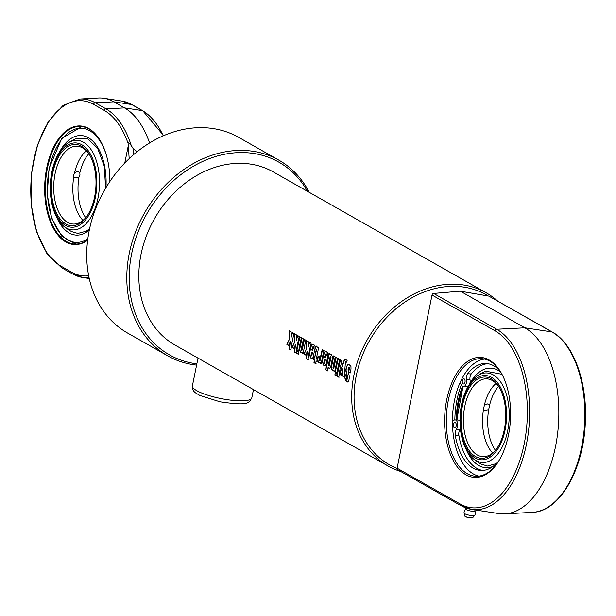<?xml version="1.0" encoding="UTF-8"?>
<svg xmlns="http://www.w3.org/2000/svg" width="616" height="616" viewBox="0 0 616 616"><rect width="100%" height="100%" fill="white"/><g stroke="black" fill="none" stroke-linecap="round" stroke-linejoin="round"><path stroke-width="0.92" d="M497.52 300.947A99.546 80.249 119.6 0 0 486.201 292.8L273.327 171.941A99.546 80.249 119.6 0 0 154.393 218.88A99.546 80.249 119.6 0 0 175.029 345.068L387.903 465.927A99.546 80.249 119.6 0 0 400.708 471.471M486.201 292.8A99.546 80.249 119.6 0 0 367.267 339.739A99.546 80.249 119.6 0 0 387.903 465.927M289.112 339.239L289.135 330.746L291.214 331.932L291.122 337.36A99.546 80.249 -60.4 0 1 292.3 332.54L294.063 333.549A99.546 80.249 119.6 0 0 290.937 350.073L289.166 349.072A99.546 80.249 -60.4 0 1 290.259 341.657L288.673 345.407L286.84 344.367L289.405 339.247L289.42 330.784M294.332 342.196L294.356 333.71L296.435 334.888L296.342 340.325A99.546 80.249 -60.4 0 1 297.513 335.504L299.284 336.505A99.546 80.249 119.6 0 0 296.157 353.037L294.386 352.036A99.546 80.249 -60.4 0 1 295.48 344.614L293.894 348.371L292.053 347.324L294.617 342.211L294.64 333.749M296.542 353.261A99.546 80.249 -60.4 0 1 296.843 350.851L298.614 351.851A99.546 80.249 119.6 0 0 298.313 354.262L296.542 353.261L297.135 350.835M296.943 350.104A99.546 80.249 -60.4 0 1 299.669 336.729L301.44 337.737A99.546 80.249 119.6 0 0 298.714 351.105L296.943 350.104L299.954 336.767M303.519 353.661L301.809 352.213L300.346 352.136L299.345 349.495A99.546 80.249 -60.4 0 1 301.794 337.938L303.565 338.939A99.546 80.249 119.6 0 0 301.247 349.672L301.447 350.458L301.855 350.05A99.546 80.249 -60.4 0 1 304.181 339.285L305.952 340.294A99.546 80.249 119.6 0 0 303.226 353.669L301.455 352.66A99.546 80.249 -60.4 0 1 301.517 352.221L301.093 352.367M301.447 350.458L302.148 350.05L304.466 339.324M306.19 348.933L306.214 340.44L308.293 341.626L308.2 347.054A99.546 80.249 -60.4 0 1 309.371 342.234L311.142 343.243A99.546 80.249 119.6 0 0 308.015 359.767L306.244 358.766A99.546 80.249 -60.4 0 1 307.338 351.351L305.752 355.101L303.919 354.061L306.483 348.941L306.499 340.479M322.137 361.561A99.546 80.249 -60.4 0 1 323.107 356.464L325.479 357.804A99.546 80.249 -60.4 0 1 326.187 354.693L326.049 353.838L325.587 354.354A99.546 80.249 119.6 0 0 324.971 357.034L323.2 356.033A99.546 80.249 -60.4 0 1 323.824 353.322L324.971 351.536L326.588 351.805L327.889 353.222L327.935 355.779A99.546 80.249 119.6 0 0 326.295 363.802L325.34 365.688L323.8 365.457L322.137 361.561L323.392 356.479M325.479 357.804L326.472 354.724L326.334 353.869L325.587 354.354M346.631 379.464L347.231 377.6L346.916 375.075C345.892 371.856 345.584 369.831 345.992 368.984A99.546 80.249 -60.4 0 1 346.477 366.874L347.524 364.826L349.203 364.695L350.951 366.381L351.005 369.107A99.546 80.249 119.6 0 0 350.165 372.873L348.387 371.864A99.546 80.249 -60.4 0 1 349.233 368.075L349.002 367.305L348.51 367.667A99.546 80.249 119.6 0 0 348.055 369.631L348.256 372.103C349.226 375.39 349.557 377.323 349.257 377.885A99.546 80.249 119.6 0 0 348.979 379.749L348.209 381.751L346.315 381.681L344.652 377.6A99.546 80.249 -60.4 0 1 345.083 374.736L346.862 375.737A99.546 80.249 119.6 0 0 346.4 378.801L347.047 379.487L347.409 378.678L347.208 375.075C346.184 371.872 345.876 369.846 346.284 369.007L347.155 365.735L348.764 364.556M350.458 372.888L348.679 371.879L349.518 368.106L349.287 367.336L348.51 367.667M341.202 375.229L339.478 374.251L343.551 361.723C344.436 359.536 345.222 358.866 345.923 359.713L347.155 360.414A99.546 80.249 119.6 0 0 346.646 362.2L345.738 361.838L345.376 362.501L344.29 376.984L342.519 375.976L343.012 368.514L341.202 375.229M345.376 359.513L345.923 359.713M337.044 376.253A99.546 80.249 -60.4 0 1 340.171 359.721L341.942 360.73A99.546 80.249 119.6 0 0 338.815 377.254L337.044 376.253L340.455 359.759M335.304 371.879A99.546 80.249 -60.4 0 1 338.03 358.504L339.801 359.513A99.546 80.249 119.6 0 0 337.075 372.888L335.304 371.879L338.315 358.543M334.904 375.036A99.546 80.249 -60.4 0 1 335.204 372.626L336.975 373.627A99.546 80.249 119.6 0 0 336.675 376.045L334.904 375.036L335.497 372.618M335.235 371.671L333.533 370.224L332.062 370.147L331.062 367.506A99.546 80.249 -60.4 0 1 333.518 355.94L335.289 356.949A99.546 80.249 119.6 0 0 332.971 367.683L333.171 368.468L333.579 368.052A99.546 80.249 -60.4 0 1 335.897 357.295L337.668 358.304A99.546 80.249 119.6 0 0 334.942 371.679L333.171 370.67A99.546 80.249 -60.4 0 1 333.241 370.231L332.817 370.378M333.171 368.468L333.872 368.052L336.182 357.334M325.864 369.9A99.546 80.249 -60.4 0 1 328.99 353.376L330.361 354.677L331.562 354.631L332.625 357.734A99.546 80.249 119.6 0 0 330.684 367.344L329.121 368.476L328.089 367.359A99.546 80.249 119.6 0 0 327.635 370.909L325.864 369.9L329.275 353.415M331.146 354.485L331.562 354.631M329.66 368.622L328.089 367.359M321.583 363.917L319.873 362.47L318.418 362.393L317.417 359.759A99.546 80.249 -60.4 0 1 318.072 356.025L319.843 357.026A99.546 80.249 119.6 0 0 319.319 359.937L319.527 360.722L319.92 360.306A99.546 80.249 -60.4 0 1 322.245 349.541L324.016 350.55A99.546 80.249 119.6 0 0 321.29 363.925L319.519 362.916A99.546 80.249 -60.4 0 1 319.581 362.478L319.157 362.624M319.527 360.722L320.212 360.306L322.53 349.58M315.454 348.271A99.546 80.249 -60.4 0 1 316.031 346.015L318.326 347.778L318.01 350.827A99.546 80.249 119.6 0 0 316.393 358.997L317.186 359.444A99.546 80.249 119.6 0 0 316.886 361.423L316.1 360.976A99.546 80.249 119.6 0 0 315.746 363.679L313.975 362.67A99.546 80.249 -60.4 0 1 314.329 359.975L313.375 359.428A99.546 80.249 -60.4 0 1 313.667 357.449L314.63 357.988A99.546 80.249 -60.4 0 1 316.239 349.85L315.454 348.271L316.316 346.053M309.232 354.231A99.546 80.249 -60.4 0 1 310.202 349.133L312.574 350.481A99.546 80.249 -60.4 0 1 313.282 347.362L313.144 346.515L312.682 347.024A99.546 80.249 119.6 0 0 312.066 349.703L310.295 348.702A99.546 80.249 -60.4 0 1 310.918 346L311.835 344.336L313.683 344.475L314.984 345.892L315.03 348.456A99.546 80.249 119.6 0 0 313.39 356.479L312.643 358.227L310.895 358.127L309.232 354.231L310.487 349.149M312.574 350.481L313.567 347.393L313.429 346.546L312.682 347.024M288.966 345.399L287.133 344.359L289.405 339.247M291.237 350.057L289.466 349.049L290.259 341.657M291.122 337.36L292.577 332.578M294.186 348.363L292.354 347.316L294.617 342.211M296.45 353.022L294.679 352.013L295.48 344.614M296.342 340.325L297.798 335.543M298.606 354.246L296.843 353.238M299.006 351.097L297.243 350.096M301.809 352.213L300.639 352.129L299.638 349.495L302.079 337.976M301.74 350.458L302.148 350.05L301.694 350.458M306.044 355.093L304.212 354.054L306.483 348.941M308.308 359.752L306.545 358.743L307.338 351.351M308.2 347.054L309.656 342.273M324.101 363.371L324.801 362.886A99.199 79.972 -60.4 0 1 325.356 359.821L324.463 359.467A99.546 80.249 119.6 0 0 323.908 362.539L324.101 363.371L324.509 362.886A99.546 80.249 -60.4 0 1 325.071 359.806L324.463 359.467M325.04 365.781L324.093 365.442L322.43 361.561M325.256 357.057L323.485 356.048L324.447 352.398L325.795 351.482M326.334 353.869L325.872 354.377L326.334 353.869M347.678 382.028L346.608 381.658L344.945 377.593L345.376 374.736M349.287 367.336L348.795 367.69L349.287 367.336M341.495 375.221L339.77 374.243L343.836 361.761C344.714 359.582 345.499 358.92 346.2 359.767M344.583 376.977L342.812 375.968L343.012 368.514M346.669 362.1L346.007 361.885M339.108 377.238L337.337 376.23M337.368 372.88L335.597 371.872M336.967 376.022L335.196 375.021M333.533 370.224L332.355 370.139L331.354 367.506L333.803 355.979M333.464 368.468L333.872 368.052L333.41 368.468M328.636 365.942L329.337 365.511A99.199 79.972 -60.4 0 1 331.023 357.249L330.861 356.471L330.122 356.872A99.546 80.249 119.6 0 0 328.428 365.18L328.636 365.942L329.044 365.511A99.546 80.249 -60.4 0 1 330.738 357.226L330.576 356.441L330.122 356.872M327.928 370.886L326.157 369.885M329.806 368.607L329.414 368.46M330.361 354.677L331.847 354.67M319.873 362.47L318.711 362.385L317.71 359.752L318.364 356.033M319.812 360.714L320.212 360.306L319.758 360.714M314.63 357.988L316.524 349.873L315.738 348.302M316.039 363.656L314.275 362.655L314.622 359.96L313.667 359.421L313.96 357.449M317.178 361.415L316.1 360.976M311.195 356.04L311.896 355.555A99.199 79.972 -60.4 0 1 312.451 352.491L311.565 352.144A99.546 80.249 119.6 0 0 311.011 355.216L311.195 356.04L311.611 355.555A99.546 80.249 -60.4 0 1 312.166 352.483L311.565 352.144M312.143 358.458L311.188 358.119L309.525 354.231M312.351 349.726L310.58 348.725L311.542 345.075L312.889 344.159M313.429 346.546L312.966 347.054L313.429 346.546M397.066 468.522A97.813 78.856 -60.4 0 1 367.621 344.121A97.813 78.856 -60.4 0 1 488.28 296.019M309.224 192.323A112.528 90.721 119.6 0 0 278.848 160.145A112.528 90.721 119.6 0 0 144.398 213.205A112.528 90.721 119.6 0 0 167.729 355.856A112.528 90.721 119.6 0 0 196.589 365.119M196.851 363.856A110.795 89.32 -60.4 0 1 150.304 208.1A110.795 89.32 -60.4 0 1 307.43 191.306M167.729 355.856L127.651 333.094A112.528 90.721 -60.4 0 1 104.32 190.452A112.528 90.721 -60.4 0 1 238.762 137.383L278.848 160.145M465.796 508.924A5.629 5.629 0 0 0 464.033 512.982A5.529 1.232 11.4 0 0 464.056 513.074A5.529 1.232 11.4 0 0 472.303 515.623A5.529 1.232 11.4 0 0 474.813 515.238A5.529 1.232 11.4 0 0 474.867 515.153A5.629 5.629 0 0 0 474.805 510.741M465.888 508.839A4.589 1.024 11.4 0 0 465.788 509.016A4.589 1.024 11.4 0 0 468.045 510.379A4.589 1.024 11.4 0 0 472.649 511.242A4.589 1.024 11.4 0 0 474.782 510.826L475.098 509.933M469.815 383.668A5.19 2.849 -87.2 0 0 469.854 383.522A5.19 2.849 92.8 0 0 470.031 379.841L466.42 379.672A5.19 2.849 92.8 0 1 463.417 386.563A5.19 2.849 92.8 0 1 461.646 385.246L460.083 382.567M454.354 427.581A2.595 1.425 92.8 0 1 453.492 424.486A2.595 1.425 92.8 0 1 454.978 422.507A2.595 1.425 92.8 0 1 456.271 425.171A2.595 1.425 92.8 0 1 454.731 427.697A2.595 1.425 92.8 0 1 454.354 427.581M463.17 383.853A2.595 1.425 92.8 0 1 462.246 381.597A2.595 1.425 92.8 0 1 463.109 379.056A2.595 1.425 92.8 0 1 463.794 378.778A2.595 1.425 92.8 0 1 465.095 381.443A2.595 1.425 92.8 0 1 463.548 383.968A2.595 1.425 92.8 0 1 463.17 383.853M460.422 428.828A5.19 2.849 92.8 0 1 460.037 429.429A5.19 2.849 -87.2 0 0 458.866 435.35A53.538 29.329 -87.2 0 0 482.69 470.439M487.864 363.694A53.538 29.329 -87.2 0 0 471.248 373.943A5.19 2.849 -87.2 0 0 470.031 379.841M452.421 420.505L454.647 419.958A5.19 2.849 92.8 0 1 455.108 419.912A5.19 2.849 92.8 0 1 457.619 423.531A5.19 2.849 92.8 0 1 456.418 429.26A5.19 2.849 -87.2 0 0 455.247 435.173A53.538 29.329 -87.2 0 0 480.88 470.455A53.538 29.329 -87.2 0 0 499.052 460.522M499.815 370.77A53.538 29.329 -87.2 0 0 486.062 363.509A53.538 29.329 -87.2 0 0 467.629 373.773A5.19 2.849 -87.2 0 0 466.42 379.672M468.106 386.425A5.19 2.849 92.8 0 1 467.036 386.74L463.417 386.563M458.258 420.135A5.19 2.849 92.8 0 1 458.72 420.089A5.19 2.849 92.8 0 1 459.99 420.72M456.263 419.973A58.859 32.248 92.8 0 1 462.485 386.217M433.641 293.447L460.321 291.175L524.87 327.82A95.218 52.168 92.8 0 1 557.85 431.416A95.218 52.168 92.8 0 1 504.912 513.898A95.218 52.168 92.8 0 1 498.945 513.605L471.563 509.393A92.323 50.581 -87.2 0 0 528.035 434.911A92.323 50.581 -87.2 0 0 496.704 329.252L433.641 293.447L432.37 293.847L432.032 295.056L495.048 330.83A1.732 1.394 -60.4 0 1 496.704 329.252L524.87 327.82L551.921 331.924A92.323 50.581 92.8 0 1 583.899 432.37A92.323 50.581 92.8 0 1 532.571 512.343L504.912 513.898M460.321 291.175L488.858 296.119L551.921 331.924A1.732 1.394 119.6 0 1 552.321 332.062C573.658 343.589 587.51 382.328 585.331 422.36C583.652 469.523 559.636 511.727 532.571 512.343M497.243 463.34A58.859 32.248 92.8 0 1 475.76 476.245A58.859 32.248 92.8 0 1 446.4 415.892A58.859 32.248 92.8 0 1 481.458 358.658A58.859 32.248 92.8 0 1 501.586 373.581M508.5 434.95A60.075 32.91 92.8 0 1 496.927 463.786A60.075 32.91 92.8 0 1 451.798 457.657A60.075 32.91 92.8 0 1 455.809 374.844A60.075 32.91 92.8 0 1 501.324 373.103A60.075 32.91 92.8 0 1 508.5 434.95M478.848 476.122A58.859 32.248 92.8 0 1 452.544 416.193A58.859 32.248 92.8 0 1 484.515 359.074M454.839 419.927A61.454 33.672 92.8 0 1 461.353 384.754M552.321 332.062L488.858 296.119M495.048 330.83A90.598 49.642 92.8 0 1 524.208 443.867A90.598 49.642 92.8 0 1 460.137 503.973L397.12 468.198L397.02 469.169L397.651 469.738L460.73 505.551L471.563 509.393A92.323 50.581 -87.2 0 1 461.13 505.682M397.12 468.198L432.032 295.056M488.68 409.686L484.107 410.456L483.506 409.44L484.353 405.197L487.864 403.827L489.535 405.451L488.68 409.686A38.954 21.344 92.8 0 0 495.418 450.319M484.353 405.197A38.954 21.344 92.8 0 1 489.612 391.43A38.954 21.344 92.8 0 1 496.065 383.437M489.535 405.451A38.954 21.344 92.8 0 1 498.521 386.363M496.92 448.448A38.954 21.344 92.8 0 1 482.944 456.656A38.954 21.344 92.8 0 1 463.509 416.716A38.954 21.344 92.8 0 1 486.709 378.848A38.954 21.344 92.8 0 1 499.83 388.373M504.312 429.568A40.679 22.291 -87.2 0 0 499.453 387.68A40.679 22.291 -87.2 0 0 468.63 388.858A40.679 22.291 -87.2 0 0 465.912 444.945A40.679 22.291 -87.2 0 0 496.473 449.095A40.679 22.291 -87.2 0 0 504.312 429.568M475.252 458.004A42.204 23.123 92.8 0 1 468.645 386.848A42.204 23.123 92.8 0 1 506.252 408.192A42.204 23.123 92.8 0 1 475.252 458.004M492.7 452.991A38.954 21.344 92.8 0 1 487.048 444.421A38.954 21.344 92.8 0 1 483.506 409.44M475.983 460.575A44.829 24.563 -87.2 0 0 509.24 416.177A44.829 24.563 -87.2 0 0 477.223 375.922A44.829 24.563 -87.2 0 0 460.075 416.647A44.829 24.563 -87.2 0 0 473.311 458.728A44.829 24.563 -87.2 0 0 475.983 460.575M87.665 240.009A58.859 32.248 92.8 0 1 74.867 244.059A58.859 32.248 92.8 0 1 66.374 241.51A58.859 32.248 92.8 0 1 47.432 168.076A58.859 32.248 92.8 0 1 80.565 126.472A58.859 32.248 92.8 0 1 100.855 141.657M109.902 181.427A59.382 32.532 -87.2 0 0 100.739 141.457A59.382 32.532 -87.2 0 0 50.004 155.833A59.382 32.532 -87.2 0 0 65.843 241.98A59.382 32.532 -87.2 0 0 87.634 240.248M88.673 275.768A86.386 47.332 92.8 0 1 71.664 272.21L60.969 266.135A84.662 46.385 92.8 0 1 33.726 160.514A84.662 46.385 92.8 0 1 93.594 104.35L104.281 110.418A86.386 47.332 92.8 0 1 128.097 143.397L129.191 158.62M128.097 143.397C128.367 142.134 129.452 142.951 131.347 145.838A88.111 48.279 -87.2 0 0 105.937 108.832A1.732 1.394 119.6 0 0 104.281 110.418M133.503 154.724L132.956 148.102L131.347 145.838M132.956 148.102L137.045 151.775M149.572 142.958A90.021 49.319 -87.2 0 0 124.509 107.892L113.821 101.825A88.288 48.371 -87.2 0 0 103.842 98.283A88.288 48.371 -87.2 0 0 98.306 98.013L80.065 99.037A86.386 47.332 -87.2 0 1 95.249 102.764A1.732 1.394 119.6 0 0 93.594 104.35M74.644 172.588L78.147 171.217L79.818 172.842L79.957 174.967L78.963 177.077L74.39 177.839L73.512 175.637L74.644 172.588A38.954 21.344 92.8 0 1 79.895 158.812A38.954 21.344 92.8 0 1 86.356 150.828M82.983 220.382A38.954 21.344 92.8 0 1 77.331 211.804A38.954 21.344 92.8 0 1 73.789 176.823M85.709 217.702A38.954 21.344 92.8 0 1 78.963 177.077M79.818 172.842A38.954 21.344 92.8 0 1 88.804 153.754M87.21 215.831A38.954 21.344 92.8 0 1 73.227 224.047A38.954 21.344 92.8 0 1 55.07 173.758A38.954 21.344 92.8 0 1 77 146.231A38.954 21.344 92.8 0 1 90.113 155.756M52.737 173.188A40.679 22.291 -87.2 0 0 60.114 218.849A40.679 22.291 -87.2 0 0 86.764 216.485A40.679 22.291 -87.2 0 0 89.736 155.07A40.679 22.291 -87.2 0 0 52.737 173.188M81.797 144.745A42.204 23.123 92.8 0 1 88.404 215.908A42.204 23.123 92.8 0 1 50.797 194.556A42.204 23.123 92.8 0 1 81.797 144.745M83.537 142.296A44.829 24.563 -87.2 0 0 67.521 143.297A44.829 24.563 -87.2 0 0 50.373 183.891A44.829 24.563 -87.2 0 0 63.463 226.01A44.829 24.563 -87.2 0 0 97.382 200.862A44.829 24.563 -87.2 0 0 83.537 142.296M105.629 188.188L104.258 166.081L97.59 148.202L87.395 138.508L76.061 138.585A48.233 26.426 92.8 0 1 76.084 138.569A51.937 51.937 0 0 0 67.529 143.297M89.59 228.759L86.263 231.177L77.832 233.433L71.556 231.57A48.233 26.426 92.8 0 1 71.518 231.547M192.4 385.909C192.269 389.22 193.455 391.622 195.973 393.131L199.915 395.487L220.058 401.817C248.949 405.959 248.417 403.341 251.798 397.89A30.292 6.761 -168.6 0 1 220.759 398.529A30.292 6.761 -168.6 0 1 192.4 385.909L198.005 358.112M465.373 516.431A3.688 0.824 11.4 0 0 470.778 517.971A3.688 0.824 11.4 0 0 472.287 517.825M465.011 516.046C464.572 516.57 466.512 517.217 470.824 517.987L472.78 517.609A3.996 0.893 -168.6 0 1 470.971 517.887A3.996 0.893 -168.6 0 1 465.011 516.046L464.056 513.074M458.866 435.35L455.247 435.173M471.248 373.943L467.629 373.773M460.037 429.429L456.418 429.26M466.389 449.857A49.834 27.304 -87.2 0 0 492.993 466.428M500.7 372.11A49.834 27.304 -87.2 0 0 469.854 383.522M457.064 420.012A57.126 31.3 92.8 0 1 463.332 386.555M460.137 503.973A1.732 1.394 119.6 0 0 460.73 505.551M71.664 272.21A1.732 1.394 -60.4 0 0 72.65 273.92A88.111 48.279 -87.2 0 0 82.606 277.454A88.111 48.279 -87.2 0 0 89.058 277.654M128.274 145.73L124.794 162.971M163.24 135.813A88.111 48.279 92.8 0 0 142.35 110.595L124.509 107.892L105.937 108.832L95.249 102.764L113.821 101.825L131.662 104.528A1.732 1.394 -60.4 0 1 132.055 104.666L121.899 101.062A86.386 47.332 92.8 0 1 131.662 104.528L142.35 110.595A1.732 1.394 -60.4 0 1 142.743 110.734L132.055 104.666M61.962 267.852A1.732 1.394 -60.4 0 1 60.969 266.135M87.811 238.831A57.126 31.3 92.8 0 1 55.833 226.842A57.126 31.3 92.8 0 1 49.334 168.63A57.126 31.3 92.8 0 1 76.885 128.644A57.126 31.3 92.8 0 1 106.63 156.087M56.68 217.24A49.834 27.304 -87.2 0 0 89.335 229.945M105.952 187.649A49.834 27.304 -87.2 0 0 90.875 139.409A49.834 27.304 -87.2 0 0 59.867 151.405M251.798 397.89L253.469 389.597M472.78 517.609L474.813 515.238M465.788 509.016L465.842 507.915M458.72 420.089L455.108 419.912M485.808 371.179A51.937 51.937 0 0 0 477.223 375.922M473.242 458.666A51.937 51.937 0 0 0 481.158 464.118M462.978 386.478L456.787 419.997M485.77 371.194L501.986 374.305M496.273 463.617L487.541 466.043L481.273 464.187M80.065 99.037L63.14 105.367L48.387 121.452L37.391 145.222L31.385 173.835L31.07 203.842L36.483 231.601L47.024 253.777L61.562 267.714L72.249 273.781L82.606 277.454L89.235 278.478M163.663 135.636L142.743 110.734M121.899 101.062L103.842 98.283M63.479 226.018A51.937 51.937 0 0 0 71.441 231.508M76.084 244.075L61.923 236.382L51.744 218.626L47.201 194.379L49.087 168.353L61.669 138.515L81.774 126.573"/></g></svg>
